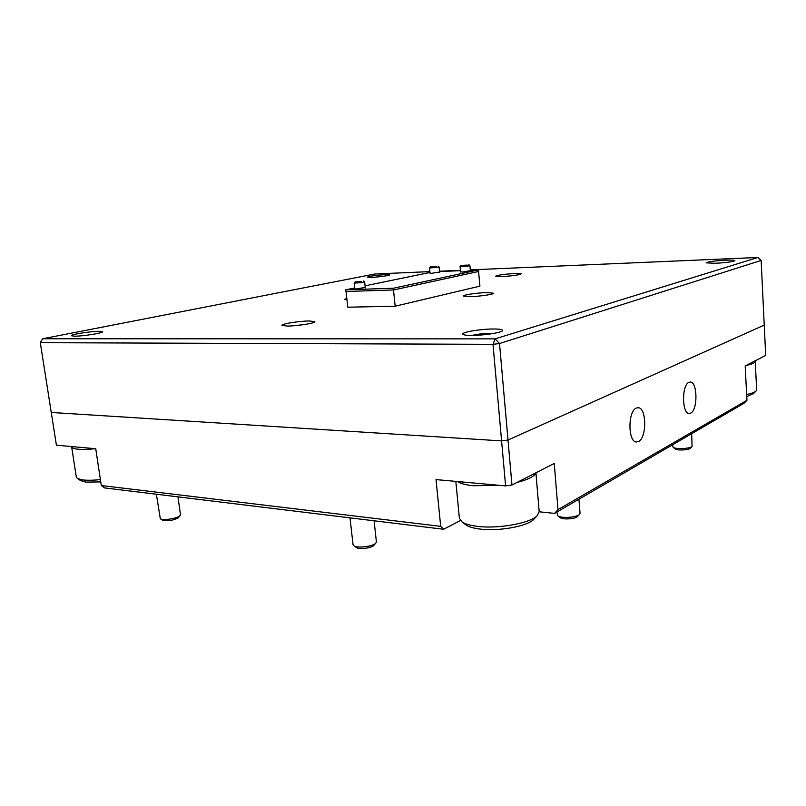 <?xml version="1.0" encoding="UTF-8"?>
<svg xmlns="http://www.w3.org/2000/svg" width="806" height="806" viewBox="0 0 806 806"><rect width="100%" height="100%" fill="white"/><g stroke="black" fill="none" stroke-linecap="round" stroke-linejoin="round"><path stroke-width="1.21" d="M486.612 292.588L493.484 293.203C494.108 294.301 479.56 296.457 470.17 296.648L463.5 296.034C462.976 294.915 477.273 292.8 486.612 292.588M515.105 273.486L521.27 273.849C518.983 275.027 512.415 275.944 501.554 276.609L495.529 276.236C497.816 275.058 504.344 274.141 515.105 273.486M309.333 320.969L314.834 321.685C315.71 323.095 297.051 326.077 287.228 326.067L281.939 325.352C281.223 323.911 299.56 321 309.333 320.969M385.419 274.614L389.761 274.846C390.265 275.481 378.367 277.133 371.465 277.375L367.224 277.143C369.642 276.105 375.707 275.259 385.419 274.614M99.148 331.306L102.443 331.77C103.42 332.989 82.736 336.283 74.515 336.193L71.371 335.729C70.575 334.47 90.957 331.256 99.148 331.306M725.692 260.187C731.455 259.965 734.518 260.116 734.881 260.64C733.007 261.769 726.438 262.655 715.174 263.3L706.177 262.837C708.041 261.708 714.549 260.832 725.692 260.187M493.393 328.989C499.236 328.989 502.309 329.442 502.632 330.369C503.528 332.314 484.184 335.508 471.681 335.427C466.009 335.397 463.047 334.943 462.785 334.047C462.07 332.062 480.97 328.969 493.393 328.989M429.87 271.622L374.8 274L42.668 338.762L495.116 338.863L757.942 257.467L470.301 269.879M460.438 270.302L439.532 271.209M346.983 299.812L344.716 299.358L346.832 298.432M346.066 291.49L347.799 307.207L395.162 306.199L479.913 286.15L478.583 271.481M511.961 485.021L505.594 485.897L501.594 440.892L508.002 440.036L511.961 485.021L554.246 463.42L558.004 509.624L746.95 400.28L745.187 365.914L765.7 355.436L764.239 325.09L508.002 440.036L764.239 325.09L761.146 260.449L499.519 343.527L508.002 440.036L501.594 440.892L51.262 412.46L501.594 440.892L493 344.323L40.3 342.681L56.4 445.174L95.743 448.74L101.294 485.514L440.691 526.358L443.622 529.27L460.407 520.505M393.489 289.969L395.162 306.199M42.668 338.762L40.3 342.681M761.146 260.449L757.942 257.467M495.116 338.863L493 344.323L499.519 343.527L495.116 338.863M636.277 408.078C627.803 411.262 627.884 441.95 636.347 441.98L638.543 441.517C646.926 437.789 646.674 407.745 638.231 407.705L636.277 408.078M688.898 382.336C681.675 384.986 681.876 413.629 689.1 413.468L690.742 413.105C697.895 409.982 697.573 381.903 690.369 382.034L688.898 382.336M443.622 529.27L104.579 487.912L101.294 485.514M746.95 400.28L744.019 403.272L554.548 513.392L558.004 509.624M539.184 511.79L554.548 513.392M505.594 485.897L436.026 479.59L440.691 526.358M354.751 288.477L353.975 288.82L356.192 288.981L365.229 287.389M429.991 272.932L431.593 273.335L439.602 271.985M460.558 271.622L462.322 272.045L470.372 270.675M354.69 287.974L345.754 289.817L345.935 291.49L393.59 289.959L478.714 271.451L478.573 269.879L470.331 270.232M460.468 270.655L439.562 271.562M393.59 289.959L393.419 288.236L478.573 269.879M345.754 289.817L393.419 288.236M429.951 272.468L365.058 285.838M746.658 394.537C751.454 393.499 754.557 392.351 755.978 391.101L756.653 389.822L755.242 361.38C755.182 362.811 752.089 364.181 745.983 365.511M755.061 360.876L755.242 361.38M753.449 393.66L746.759 396.542M499.549 485.353L473.485 485.736C465.727 484.98 460.387 483.58 457.486 481.535M534.318 518.762L533.643 519.477C527.315 526.328 498.511 531.527 479.913 529.048C473.565 528.262 469.001 526.943 466.2 525.079L465.415 524.484M455.823 481.384L459.39 518.258L462.09 521.966C465.173 524.021 470.241 525.472 477.303 526.338C498.017 529.068 530.207 523.265 537.159 515.719L539.174 511.598L535.909 472.79M493.604 333.452L490.179 333.321C483.288 333.462 477.293 334.158 472.195 335.427M535.748 472.87C534.539 476.386 528.303 479.57 517.039 482.421M95.481 448.71C88.368 449.436 82.565 449.597 78.071 449.204C74.011 448.801 71.875 448.005 71.643 446.816L71.633 446.554M100.75 481.907L85.799 482.109L80.701 480.648M71.643 446.816L76.338 477.162L77.507 478.563L82.796 479.943C87.35 480.457 93.224 480.346 100.407 479.6M479.792 296.004L477.444 296.225M304.114 324.576L293.092 325.805M690.359 448.196L690.279 448.277C688.677 450.121 677 450.645 675.206 448.962L675.116 448.892M672.808 446.665L673.222 447.32C675.438 449.416 690.077 448.751 692.072 446.464L691.669 433.699M577.59 516.374L577.449 516.525C575.232 519.024 562.699 519.83 560.13 517.633L559.968 517.512M556.845 512.062L557.802 515.81C560.996 518.54 576.723 517.533 579.474 514.409L580.048 513.241L578.95 499.216M178.499 517.553L177.935 518.077C172.494 520.605 167.366 521.321 162.57 520.233L162.459 520.162M156.364 494.229L160.323 518.752C162.822 520.595 176.242 518.711 179.547 516.052L180.473 514.722L177.975 496.859M373.994 545.199L373.843 545.38C371.626 548.12 359.093 549.642 356.323 547.506L356.131 547.375M349.995 517.845L353.038 544.644L353.894 545.783C357.34 548.433 373.067 546.528 375.818 543.123L376.392 541.813L374.085 520.787M361.451 281.546L355.114 281.878L361.451 281.546M363.476 281.032L364.644 281.989L362.106 282.614L354.156 283.077L355.103 281.899M467.228 265.093L460.992 265.436L467.228 265.093M468.83 264.69L469.908 265.587L467.903 266.081L460.085 266.534L460.982 265.446M436.419 266.514L430.384 266.857L436.419 266.514M438.061 266.111L439.129 266.998L437.064 267.491L429.507 267.945L430.374 266.867M753.227 393.872L755.978 391.101M466.2 525.079L462.09 521.966M533.643 519.477L537.159 515.719M81.023 480.86L77.507 478.563M690.279 448.277L692.072 446.464M675.206 448.962L673.222 447.32M672.819 446.715L672.688 444.731M577.449 516.525L579.474 514.409M560.13 517.633L557.802 515.81M162.57 520.233L160.323 518.752M178.408 517.664L180.131 515.538M373.843 545.38L375.818 543.123M356.323 547.506L353.894 545.783M364.644 281.989L365.279 287.893M354.156 283.077L354.801 288.981M469.908 265.587L470.412 271.118M460.085 266.534L460.599 272.065M439.129 266.998L439.643 272.408M429.507 267.945L430.031 273.355"/></g></svg>
